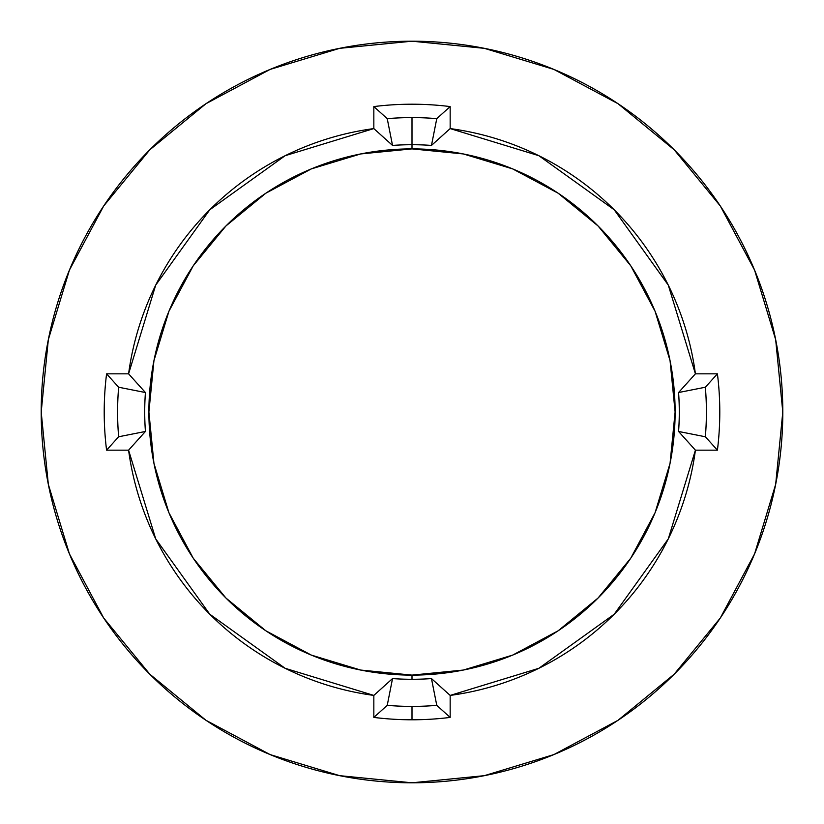 <?xml version="1.0" encoding="UTF-8"?>
<svg xmlns="http://www.w3.org/2000/svg" width="824" height="824" viewBox="0 0 824 824"><rect width="100%" height="100%" fill="white"/><g stroke="black" fill="none" stroke-linecap="round" stroke-linejoin="round"><path stroke-width="1.24" d="M387.228 118.646L392.533 145.426A267.285 267.285 0 0 1 412 144.715L412 117.605A294.395 294.395 0 0 0 387.228 118.646A294.395 294.395 0 0 1 436.772 118.646L431.467 145.426A267.285 267.285 0 0 0 392.533 145.426L373.839 128.585A285.979 285.979 0 0 0 128.585 373.839L145.426 392.533A267.285 267.285 0 0 0 145.426 431.467L128.585 450.162A285.979 285.979 0 0 0 373.839 695.415L392.533 678.574A267.285 267.285 0 0 0 412 679.285L412 675.114A263.113 263.113 0 0 1 148.887 412A263.113 263.113 0 0 1 412 148.887L412 144.715L412 148.887A263.113 263.113 0 0 1 675.114 412A263.113 263.113 0 0 1 412 675.114L412 679.285A267.285 267.285 0 0 0 431.467 678.574L450.162 695.415L450.162 717.416L436.772 705.354A294.395 294.395 0 0 1 412 706.395L412 719.785A307.785 307.785 0 0 0 450.162 717.416A307.785 307.785 0 0 1 373.839 717.416L373.839 695.415L285.135 668.295L209.78 614.22L155.705 538.865L128.585 450.162L106.584 450.162A307.785 307.785 0 0 1 106.584 373.839L128.585 373.839L155.705 285.135L209.78 209.78L285.135 155.705L373.839 128.585L373.839 106.584A307.785 307.785 0 0 1 450.162 106.584L450.162 128.585L538.865 155.705L614.22 209.78L668.295 285.135L695.415 373.839L717.416 373.839A307.785 307.785 0 0 1 717.416 450.162L695.415 450.162L668.295 538.865L614.22 614.22L538.865 668.295L450.162 695.415A285.979 285.979 0 0 0 695.415 450.162L678.574 431.467A267.285 267.285 0 0 0 678.574 392.533L695.415 373.839A285.979 285.979 0 0 0 450.162 128.585L431.467 145.426L450.162 128.585L450.162 106.584L436.772 118.646L450.162 106.584A307.785 307.785 0 0 0 373.839 106.584L387.228 118.646L373.839 106.584L373.839 128.585L392.533 145.426L387.228 118.646M412 41.2A370.8 370.8 0 0 1 782.8 412A370.8 370.8 0 0 1 412 782.8A370.8 370.8 0 0 1 41.2 412A370.8 370.8 0 0 1 412 41.2L339.663 48.328L270.097 69.422L205.99 103.69L149.803 149.803L103.69 205.99L69.422 270.097L48.328 339.663L41.2 412L48.328 484.337L69.422 553.903L103.69 618.01L149.803 674.197L205.99 720.31L270.097 754.578L339.663 775.672L412 782.8L484.337 775.672L553.903 754.578L618.01 720.31L674.197 674.197L720.31 618.01L754.578 553.903L775.672 484.337L782.8 412L775.672 339.663L754.578 270.097L720.31 205.99L674.197 149.803L618.01 103.69L553.903 69.422L484.337 48.328L412 41.2M412 675.114L463.335 670.056L512.693 655.09L558.178 630.772L598.049 598.049L630.772 558.178L655.09 512.693L670.056 463.335L675.114 412L670.056 360.665L655.09 311.307L630.772 265.822L598.049 225.951L558.178 193.228L512.693 168.91L463.335 153.944L412 148.887L360.665 153.944L311.307 168.91L265.822 193.228L225.951 225.951L193.228 265.822L168.91 311.307L153.944 360.665L148.887 412L153.944 463.335L168.91 512.693L193.228 558.178L225.951 598.049L265.822 630.772L311.307 655.09L360.665 670.056L412 675.114M705.354 436.772L678.574 431.467L695.415 450.162L717.416 450.162L705.354 436.772L717.416 450.162A307.785 307.785 0 0 0 717.416 373.839L705.354 387.228A294.395 294.395 0 0 1 705.354 436.772A294.395 294.395 0 0 0 705.354 387.228L717.416 373.839L695.415 373.839L678.574 392.533L705.354 387.228L678.574 392.533A267.285 267.285 0 0 1 678.574 431.467L705.354 436.772M387.228 705.354L392.533 678.574L373.839 695.415L373.839 717.416L387.228 705.354L373.839 717.416A307.785 307.785 0 0 0 412 719.785L412 706.395A294.395 294.395 0 0 1 387.228 705.354A294.395 294.395 0 0 0 436.772 705.354L450.162 717.416L450.162 695.415L431.467 678.574L436.772 705.354L431.467 678.574A267.285 267.285 0 0 1 392.533 678.574L387.228 705.354M118.646 387.228L145.426 392.533L128.585 373.839L106.584 373.839L118.646 387.228L106.584 373.839A307.785 307.785 0 0 0 106.584 450.162L118.646 436.772A294.395 294.395 0 0 1 118.646 387.228A294.395 294.395 0 0 0 118.646 436.772L106.584 450.162L128.585 450.162L145.426 431.467L118.646 436.772L145.426 431.467A267.285 267.285 0 0 1 145.426 392.533L118.646 387.228M436.772 118.646A294.395 294.395 0 0 0 412 117.605L412 144.715A267.285 267.285 0 0 1 431.467 145.426L436.772 118.646"/></g></svg>
